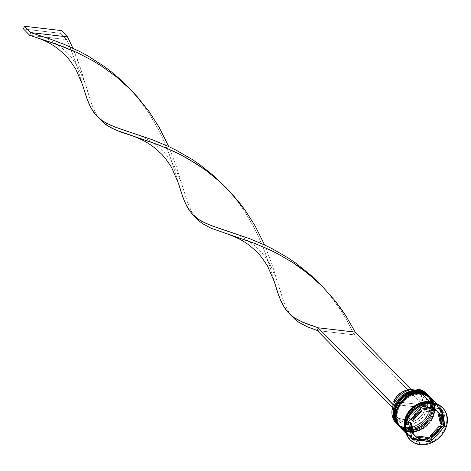 <?xml version="1.0" encoding="UTF-8"?>
<svg xmlns="http://www.w3.org/2000/svg" width="471" height="471" viewBox="0 0 471 471"><rect width="100%" height="100%" fill="white"/><g stroke="black" fill="none" stroke-linecap="round" stroke-linejoin="round"><path stroke-width="0.35" stroke-dasharray="2.35 1.77" d="M427.144 394.15A21.283 17.35 -44.3 0 1 427.091 416.446A21.283 17.35 -44.3 0 1 405.331 427.668L406.438 428.804L407.062 428.357A20.371 16.609 -44.3 0 1 395.116 407.862A20.371 16.609 -44.3 0 1 418.607 391.519A20.371 16.609 135.7 0 0 397.536 402.646A20.371 16.609 135.7 0 0 398.242 424.153A20.371 16.609 135.7 0 0 407.062 428.357L407.921 429.24A20.371 16.609 -44.3 0 1 399.102 425.036A20.371 16.609 -44.3 0 1 398.395 403.529A20.371 16.609 -44.3 0 1 419.467 392.402L422.811 393.155L425.808 394.592L428.339 396.653L430.306 399.261L431.636 402.311L432.272 405.684L432.201 409.258L431.412 412.89L429.946 416.446L427.856 419.785L425.219 422.775L422.14 425.307L418.737 427.285L415.145 428.628L411.489 429.287L407.921 429.24L404.577 428.48L401.58 427.044L399.055 424.983L397.088 422.381L395.758 419.331L395.116 415.952L395.193 412.378L395.976 408.746L397.447 405.195L399.538 401.857L402.169 398.86L405.248 396.329L408.651 394.351L412.249 393.008L415.899 392.349L419.467 392.402L418.607 391.519L419.467 392.402A20.371 16.609 -44.3 0 1 428.286 396.606A20.371 16.609 -44.3 0 1 428.999 418.113A20.371 16.609 -44.3 0 1 407.921 429.24A20.371 16.609 -44.3 0 1 395.976 408.746A20.371 16.609 -44.3 0 1 419.467 392.402L422.811 393.155L425.808 394.592L428.339 396.653L430.306 399.261L431.636 402.311L432.272 405.684L432.201 409.258L431.412 412.89L429.946 416.446L427.856 419.785L425.219 422.775L422.14 425.307L418.737 427.285L415.145 428.628L411.489 429.287L407.921 429.24L404.577 428.48L401.58 427.044L399.055 424.983L397.088 422.381L395.758 419.331L395.116 415.952L395.193 412.378L395.976 408.746L397.447 405.195L399.538 401.857L402.169 398.86L405.248 396.329L408.651 394.351L412.249 393.008L415.899 392.349L419.467 392.402A20.371 16.609 -44.3 0 1 431.412 412.89A20.371 16.609 -44.3 0 1 407.921 429.24L407.062 428.357A20.371 16.609 135.7 0 0 428.139 417.229A20.371 16.609 135.7 0 0 427.427 395.722A20.371 16.609 135.7 0 0 418.607 391.519L418.554 390.936L418.607 391.519A20.371 16.609 -44.3 0 1 430.553 412.007A20.371 16.609 -44.3 0 1 407.062 428.357A20.371 16.609 135.7 0 0 430.553 412.007A20.371 16.609 135.7 0 0 418.607 391.519L415.039 391.466L411.389 392.125L407.792 393.468L404.389 395.446L401.31 397.977L398.678 400.974L396.582 404.312L395.116 407.862L394.333 411.495L394.256 415.069L394.898 418.448L396.223 421.498L398.189 424.1L400.721 426.161L403.718 427.597L407.062 428.357L410.63 428.404L414.28 427.745L417.877 426.402L421.28 424.424L424.359 421.892L426.997 418.902L429.087 415.563L430.553 412.007L431.336 408.375L431.412 404.801L430.771 401.427L429.446 398.378L427.48 395.77L424.948 393.709L421.951 392.272L418.607 391.519A20.371 16.609 135.7 0 0 395.116 407.862A20.371 16.609 135.7 0 0 407.062 428.357L406.438 428.804A21.283 17.35 135.7 0 0 428.286 417.447A21.283 17.35 135.7 0 0 428.074 395.087A21.283 17.35 -44.3 0 1 428.286 417.447A21.283 17.35 -44.3 0 1 406.438 428.804L405.29 427.268A20.983 17.103 135.7 0 0 429.004 411.801A20.983 17.103 135.7 0 0 429.864 409.052A20.983 17.103 135.7 0 0 417.182 389.329L420.473 390.053L423.447 391.425L425.99 393.379L428.015 395.858L429.458 398.772L430.258 402.016L430.4 405.484L429.864 409.052L427.215 408.74L427.485 402.787L426.779 400.044L425.537 397.583L423.8 395.493L421.639 393.844L419.113 392.69L416.323 392.078L410.312 392.52L404.424 395.116L399.473 399.508L396.123 405.101L393.468 404.795L395.128 401.363L397.353 398.172L400.062 395.334L403.164 392.949L406.55 391.107L410.094 389.858L413.679 389.258L417.182 389.329A20.983 17.103 135.7 0 0 393.468 404.795A20.983 17.103 135.7 0 0 392.608 407.545L395.263 407.851L395.976 407.38L392.902 404.224A16.42 13.382 135.7 0 0 395.787 415.97A16.42 13.382 135.7 0 0 402.899 419.355L405.973 422.511A16.42 13.382 -44.3 0 1 398.86 419.125A16.42 13.382 -44.3 0 1 395.976 407.38A16.42 13.382 135.7 0 0 405.973 422.511L406.155 424.518A17.939 14.625 -44.3 0 1 395.263 407.851L394.992 413.803L395.699 416.547L396.941 419.007L398.672 421.098L400.839 422.746L403.359 423.9L406.155 424.518L412.166 424.071L418.048 421.474L423.005 417.082L426.355 411.489L429.004 411.801L427.344 415.234L425.119 418.425L422.41 421.257L419.308 423.641L415.928 425.49L412.378 426.732L408.793 427.332L405.29 427.268L401.998 426.538L399.031 425.172L396.488 423.211L394.457 420.733L393.02 417.818L392.213 414.574L392.078 411.106L392.608 407.545A20.983 17.103 135.7 0 0 405.29 427.268L405.331 427.668A21.283 17.35 135.7 0 0 427.35 416.04A21.283 17.35 135.7 0 0 426.608 393.568M419.237 391.071A21.283 17.35 -44.3 0 1 430.011 397.371A21.283 17.35 -44.3 0 1 428.363 419.178A21.283 17.35 -44.3 0 1 407.174 429.558A21.283 17.35 135.7 0 0 429.163 417.977A21.283 17.35 135.7 0 0 428.51 395.522M396.517 423.382A21.283 17.35 135.7 0 0 407.297 429.687L407.297 429.687A21.283 17.35 -44.3 0 1 398.083 425.295L407.45 429.77C424.801 432.867 441.062 406.856 428.575 395.587A21.283 17.35 -44.3 0 1 429.317 418.06A21.283 17.35 -44.3 0 1 407.297 429.687A21.283 17.35 135.7 0 0 428.486 419.308A21.283 17.35 135.7 0 0 430.135 397.495A21.283 17.35 135.7 0 0 419.355 391.195M397.96 425.166A21.283 17.35 135.7 0 0 407.174 429.558A21.283 17.35 -44.3 0 1 396.399 423.258M399.437 426.673A21.283 17.35 135.7 0 0 408.28 430.694L408.905 430.247A20.371 16.609 -44.3 0 1 396.959 409.758A20.371 16.609 -44.3 0 1 420.45 393.409A20.371 16.609 135.7 0 0 399.379 404.536A20.371 16.609 135.7 0 0 400.085 426.043A20.371 16.609 135.7 0 0 408.905 430.247L409.764 431.13A20.371 16.609 -44.3 0 1 400.945 426.926A20.371 16.609 -44.3 0 1 400.238 405.419A20.371 16.609 -44.3 0 1 421.31 394.292L424.659 395.051L427.65 396.488L430.182 398.548L432.148 401.151L433.479 404.2L434.115 407.58L434.044 411.154L433.255 414.786L431.789 418.336L429.699 421.675L427.062 424.671L423.988 427.203L420.585 429.181L416.988 430.523L413.332 431.183L409.764 431.13L406.42 430.376L403.423 428.94L400.898 426.879L398.931 424.271L397.601 421.221L396.959 417.848L397.035 414.274L397.824 410.641L399.29 407.085L401.38 403.747L404.012 400.756L407.091 398.225L410.494 396.246L414.091 394.898L417.742 394.239L421.31 394.292L420.45 393.409L421.31 394.292A20.371 16.609 -44.3 0 1 430.129 398.495A20.371 16.609 -44.3 0 1 432.861 402.552A20.371 16.609 -44.3 0 1 434.174 408.852A20.371 16.609 -44.3 0 1 411.195 431.236A20.371 16.609 -44.3 0 1 409.764 431.13A20.371 16.609 -44.3 0 1 397.824 410.641A20.371 16.609 -44.3 0 1 421.31 394.292L424.659 395.051L427.65 396.488L430.182 398.548L432.148 401.151L433.479 404.2L434.115 407.58L434.044 411.154L433.255 414.786L431.789 418.336L429.699 421.675L427.062 424.671L423.988 427.203L420.585 429.181L416.988 430.523L413.332 431.183L409.764 431.13L406.42 430.376L403.423 428.94L400.898 426.879L398.931 424.271L397.601 421.221L396.959 417.848L397.035 414.274L397.824 410.641L399.29 407.085L401.38 403.747L404.012 400.756L407.091 398.225L410.494 396.246L414.091 394.898L417.742 394.239L421.31 394.292A20.371 16.609 -44.3 0 1 433.255 414.786A20.371 16.609 -44.3 0 1 409.764 431.13L408.905 430.247A20.371 16.609 135.7 0 0 429.982 419.119A20.371 16.609 135.7 0 0 429.269 397.612A20.371 16.609 135.7 0 0 420.45 393.409L420.397 392.826L420.45 393.409A20.371 16.609 -44.3 0 1 432.396 413.903A20.371 16.609 -44.3 0 1 408.905 430.247A20.371 16.609 135.7 0 0 432.396 413.903A20.371 16.609 135.7 0 0 420.45 393.409L416.882 393.356L413.232 394.015L409.635 395.363L406.232 397.336L403.152 399.873L400.521 402.864L398.431 406.202L396.959 409.758L396.176 413.391L396.099 416.965L396.741 420.338L398.072 423.388L400.038 425.996L402.564 428.057L405.56 429.493L408.905 430.247L412.472 430.3L416.128 429.64L419.72 428.298L423.123 426.32L426.202 423.788L428.84 420.791L430.93 417.453L432.396 413.903L433.185 410.27L433.255 406.697L432.619 403.317L431.289 400.268L429.322 397.665L426.791 395.605L423.794 394.168L420.45 393.409A20.371 16.609 135.7 0 0 396.959 409.758A20.371 16.609 135.7 0 0 408.905 430.247L408.28 430.694A21.283 17.35 135.7 0 0 430.129 419.337A21.283 17.35 135.7 0 0 429.917 396.982A21.283 17.35 -44.3 0 1 430.129 419.337A21.283 17.35 -44.3 0 1 408.28 430.694L407.662 430.064A21.283 17.35 135.7 0 0 429.682 418.436A21.283 17.35 135.7 0 0 428.94 395.964L431.047 398.743L432.437 401.928L433.108 405.454L433.026 409.187L432.207 412.985L430.677 416.7L428.486 420.185L425.737 423.311L422.522 425.961L418.966 428.021L415.21 429.428L411.389 430.117L407.662 430.064L408.28 430.694A21.283 17.35 -44.3 0 1 399.067 426.302M421.08 392.961A21.283 17.35 -44.3 0 1 431.854 399.267A21.283 17.35 -44.3 0 1 430.206 421.074A21.283 17.35 -44.3 0 1 409.016 431.454A21.283 17.35 135.7 0 0 431.006 419.873A21.283 17.35 135.7 0 0 430.353 397.418M398.366 425.278A21.283 17.35 135.7 0 0 409.14 431.577L409.14 431.577A21.283 17.35 -44.3 0 1 400.109 427.374L409.293 431.66C426.644 434.762 442.905 408.746 430.417 397.483A21.283 17.35 -44.3 0 1 431.159 419.955A21.283 17.35 -44.3 0 1 409.14 431.577A21.283 17.35 135.7 0 0 430.329 421.198A21.283 17.35 135.7 0 0 431.978 399.39A21.283 17.35 135.7 0 0 421.204 393.091M399.802 427.062A21.283 17.35 135.7 0 0 409.016 431.454A21.283 17.35 -44.3 0 1 398.242 425.148M418.154 440.65A21.13 17.227 135.7 0 0 442.522 423.694A21.13 17.227 135.7 0 0 430.129 402.434A21.13 17.227 135.7 0 0 405.767 419.396A21.13 17.227 135.7 0 0 418.154 440.65L414.686 439.867L411.577 438.371L408.952 436.234L406.915 433.532L405.537 430.37L404.872 426.867L404.948 423.164L405.767 419.396L407.285 415.71L409.458 412.243L412.19 409.14L415.381 406.514L418.913 404.459L422.64 403.07L426.432 402.381L430.129 402.434L433.603 403.223L436.711 404.713L439.331 406.85L441.374 409.552L442.752 412.714L443.417 416.217L443.335 419.926L442.522 423.694L441.003 427.38L438.831 430.841L436.099 433.944L432.902 436.576L429.375 438.625L425.643 440.02L421.857 440.703L418.154 440.65M429.611 402.811A20.371 16.609 -44.3 0 1 439.92 408.84A20.371 16.609 -44.3 0 1 438.342 429.711A20.371 16.609 -44.3 0 1 418.065 439.649A20.371 16.609 -44.3 0 1 407.751 433.614A20.371 16.609 -44.3 0 1 409.328 412.743A20.371 16.609 -44.3 0 1 429.611 402.811A20.371 16.609 135.7 0 0 409.328 412.743A20.371 16.609 135.7 0 0 407.751 433.614A20.371 16.609 135.7 0 0 418.065 439.649A20.371 16.609 135.7 0 0 438.342 429.711A20.371 16.609 135.7 0 0 439.92 408.84A20.371 16.609 135.7 0 0 429.611 402.811M442.622 407.839A22.808 18.587 -44.3 0 1 442.976 431.825A22.808 18.587 -44.3 0 1 419.526 444.053L419.343 442.051A21.283 17.35 135.7 0 0 443.882 424.972A21.283 17.35 135.7 0 0 431.401 403.559L432.449 402.817L431.401 403.559A21.283 17.35 -44.3 0 1 440.62 407.951A21.283 17.35 -44.3 0 1 441.362 430.423A21.283 17.35 -44.3 0 1 419.343 442.051L418.113 440.791A21.283 17.35 135.7 0 0 440.132 429.163A21.283 17.35 135.7 0 0 439.39 406.691A21.283 17.35 135.7 0 0 433.09 402.905L436.8 404.595L439.443 406.744L441.498 409.464L442.887 412.649L443.552 416.181L443.476 419.914L442.652 423.706L441.121 427.421L438.937 430.906L436.181 434.038L432.967 436.682L429.411 438.748L425.654 440.149L421.839 440.838L418.113 440.791L419.343 442.051A21.283 17.35 -44.3 0 1 410.129 437.659A21.283 17.35 -44.3 0 1 409.387 415.187A21.283 17.35 -44.3 0 1 431.401 403.559L430.553 402.687L431.401 403.559A21.283 17.35 135.7 0 0 406.862 420.638A21.283 17.35 135.7 0 0 419.343 442.051L419.526 444.053A22.808 18.587 135.7 0 0 443.117 431.601A22.808 18.587 135.7 0 0 442.322 407.521M400.291 427.562A21.283 17.35 135.7 0 0 405.331 430.912A21.283 17.35 135.7 0 0 409.511 431.954L417.5 440.155L421.227 440.208L425.042 439.52L428.798 438.118L432.354 436.052L435.569 433.402L438.324 430.276L440.509 426.791L442.039 423.076L442.858 419.284L442.94 415.546L442.269 412.019L440.88 408.834L438.825 406.114L435.057 403.317A21.283 17.35 -44.3 0 1 438.772 406.061A21.283 17.35 -44.3 0 1 439.514 428.533A21.283 17.35 -44.3 0 1 417.5 440.155L409.511 431.954A21.283 17.35 135.7 0 0 411.613 432.078A21.283 17.35 135.7 0 0 435.004 409.293A21.283 17.35 135.7 0 0 433.997 402.982A21.283 17.35 135.7 0 0 430.782 397.86M420.138 444.689L419.526 444.053L420.138 444.689M422.381 396.205A16.42 13.382 -44.3 0 0 396.835 404.63L394.527 402.263L396.835 404.63L396.123 405.101L393.468 404.795A20.983 17.103 135.7 0 0 392.608 407.545L395.263 407.851L395.976 407.38L392.902 404.224L421.339 407.55L392.902 404.224L392.696 409.635L394.492 414.356L398.054 417.753L402.899 419.355L408.369 418.96L413.732 416.611L418.254 412.625L421.339 407.55L424.412 410.7A16.42 13.382 -44.3 0 1 405.973 422.511L402.899 419.355A16.42 13.382 135.7 0 0 421.339 407.55L424.412 410.7L426.355 411.489A17.939 14.625 -44.3 0 1 406.155 424.518L405.973 422.511A16.42 13.382 135.7 0 0 424.412 410.7L426.355 411.489L429.004 411.801A20.983 17.103 135.7 0 0 429.864 409.052L430.176 409.087L429.317 411.837L429.004 411.801L354.339 334.875L317.319 330.542L354.339 334.875L429.317 411.837L430.176 409.087L411.101 389.505L430.176 409.087L427.215 408.74L425.272 407.951A16.42 13.382 135.7 0 0 415.275 392.82A16.42 13.382 135.7 0 0 396.835 404.63L396.123 405.101A17.939 14.625 -44.3 0 1 416.323 392.078A17.939 14.625 -44.3 0 1 427.215 408.74L425.272 407.951L422.199 404.801A16.42 13.382 135.7 0 0 419.314 393.055A16.42 13.382 135.7 0 0 410.8 389.576L414.745 390.223L417.047 391.271L420.609 394.663L422.405 399.384L422.199 404.801L425.272 407.951A16.42 13.382 -44.3 0 0 422.381 396.205L419.314 393.055M429.929 436.117A16.726 13.63 135.7 0 0 439.408 425.919L437.789 429.022L435.598 431.836L432.937 434.244L429.929 436.117M415.004 435.846A16.726 13.63 135.7 0 0 427.126 437.259L423.841 437.942L420.632 437.924L417.642 437.218L415.004 435.846M418.642 410.771A16.726 13.63 135.7 0 0 412.425 417.459L415.145 413.773L418.642 410.771M429.517 401.804A21.13 17.227 -44.3 0 1 441.91 423.064A21.13 17.227 -44.3 0 1 417.542 440.02L421.239 440.073L425.03 439.39L428.763 437.995L432.29 435.946L435.481 433.314L438.218 430.211L440.385 426.75L441.91 423.064L442.722 419.296L442.799 415.587L442.139 412.084L440.756 408.922L438.719 406.22L434.362 403.141M409.652 439.349A22.808 18.587 135.7 0 0 419.526 444.053A22.808 18.587 -44.3 0 1 409.964 439.661M405.278 429.999A21.283 17.35 135.7 0 0 408.899 436.399A21.283 17.35 135.7 0 0 418.113 440.791L414.615 439.996L411.489 438.495L408.846 436.34L406.791 433.62L405.278 430.005M408.28 435.763A21.283 17.35 -44.3 0 0 417.5 440.155L414.003 439.366L410.871 437.865L408.227 435.71L405.637 431.978A21.283 17.35 -44.3 0 0 408.28 435.763L406.084 433.508M405.484 431.277L408.339 435.604L410.965 437.742L414.068 439.231L417.542 440.02M402.882 429.664L406.014 431.165L409.511 431.954L413.238 432.007L417.053 431.318L420.809 429.917L424.365 427.851L427.58 425.201L430.335 422.075L432.519 418.589L434.05 414.874L434.868 411.083L434.951 407.35L434.28 403.818L432.89 400.633M398.448 425.672A21.283 17.35 135.7 0 0 407.662 430.064L404.171 429.269L401.039 427.768L398.395 425.619M397.595 424.783A21.283 17.35 135.7 0 0 406.438 428.804A21.283 17.35 -44.3 0 1 397.218 424.412M396.117 423.276A21.283 17.35 135.7 0 0 405.331 427.668A21.283 17.35 -44.3 0 1 396.682 423.829M433.332 436.105L439.549 429.411L433.332 436.105M412.272 439.49L411.042 438.23L412.013 438.342L411.042 438.23L412.272 439.49M408.28 421.922L407.05 420.662L411.042 438.23L407.05 420.662L408.28 421.922M422.611 406.502L421.38 405.237L407.05 420.662L421.38 405.237L422.611 406.502M440.933 408.645L439.702 407.38L421.38 405.237L439.702 407.38L440.933 408.645M439.961 408.528L439.702 407.38L439.961 408.528M410.447 422.528L413.091 434.15L410.447 422.528M420.815 409.493L411.336 419.696L420.815 409.493M435.74 409.77L423.623 408.351L435.74 409.77M437.659 411.46L439.319 413.885L440.338 416.717L440.668 419.832L440.297 423.082A16.726 13.63 135.7 0 0 437.659 411.46M393.762 401.475L422.199 404.801L393.762 401.475M321.428 285.573L330.277 295.735L341.328 311.06L346.138 318.961L354.339 334.875L355.199 332.126L354.339 334.875L346.138 318.961L341.328 311.06L330.277 295.735L323.447 287.757M274.393 281.911L269.865 266.692L264.896 252.032L258.467 236.466L254.599 228.512L245.45 212.651L240.157 204.885L234.399 197.325L225.556 187.164L234.399 197.325L240.157 204.885L245.45 212.651L254.599 228.512L258.467 236.466L264.896 252.032L269.865 266.692L274.399 281.929M82.643 85.092L75.79 62.69L70.138 47.506L66.717 39.646L67.577 36.897L71.404 44.839L77.756 60.376L91.863 104.709L95.831 113.358L100.535 119.928M290.99 315.234L287.575 310.177L283.613 301.528L272.114 264.649L264.631 244.997L272.114 264.649L283.613 301.528L287.575 310.177L292.285 316.748M99.24 118.409L95.831 113.358L91.863 104.709L80.37 67.83L72.887 48.177M129.684 88.754L138.527 98.916L144.285 106.475L149.578 114.241L158.727 130.102L162.589 138.056L169.024 153.623L173.993 168.282L178.521 183.519L173.993 168.282L169.024 153.623L162.589 138.056L158.727 130.102L149.578 114.241L144.285 106.475L138.527 98.916L129.684 88.754M195.112 216.819L191.703 211.767L187.741 203.119L176.242 166.239L168.759 146.587L176.242 166.239L187.741 203.119L191.703 211.767L196.407 218.338M67.577 36.897L66.717 39.646L60.571 33.335L61.43 30.586L60.571 33.335L66.717 39.646L29.697 35.313L66.717 39.646L70.138 47.506L75.79 62.69L82.649 85.11M60.571 33.335L23.55 29.008L60.571 33.335M429.735 402.876L438.43 407.009L442.399 416.87L441.351 423.576L435.369 432.979L426.944 438.383L421.504 439.631L417.936 439.578L409.246 435.445C397.459 425.119 413.185 399.844 429.735 402.876M428.286 396.606L427.427 395.722M430.129 398.495L429.269 397.612M438.772 406.061L436.576 403.8M440.62 407.951L439.39 406.691M398.86 419.125L395.787 415.97M410.129 437.659L408.899 436.399M400.945 426.926L400.085 426.043M399.102 425.036L398.242 424.153M227.575 189.348L223.431 185.091M277.083 280.687L270.171 264.514C264.955 256.424 261.005 251.308 258.326 249.183C253.463 243.737 239.916 234.564 229.259 231.614M85.333 83.867L78.421 67.694C73.205 59.599 69.255 54.489 66.576 52.363C61.719 46.917 48.166 37.745 37.509 34.795M131.703 90.938L127.553 86.682M181.205 182.277L174.294 166.104C169.077 158.009 165.133 152.898 162.454 150.773C157.591 145.327 144.044 136.154 133.387 133.205"/><path stroke-width="0.71" d="M418.619 391.478A0.913 0.442 96.7 0 1 418.796 391.142M397.96 425.166C385.472 413.903 401.728 387.886 419.084 390.989A0.913 0.442 96.7 0 1 419.237 391.071L419.355 391.195A21.283 17.35 -44.3 0 1 428.575 395.587L428.451 395.463A21.283 17.35 135.7 0 0 419.237 391.071A21.283 17.35 135.7 0 0 397.218 402.693A21.283 17.35 135.7 0 0 397.96 425.166L398.083 425.295A21.283 17.35 -44.3 0 1 397.341 402.823A21.283 17.35 -44.3 0 1 419.355 391.195L419.237 391.071A0.913 0.442 -83.3 0 0 419.078 390.989L428.451 395.463A21.283 17.35 135.7 0 1 428.51 395.522M419.355 391.195A21.283 17.35 135.7 0 0 398.166 401.575A21.283 17.35 135.7 0 0 396.517 423.382M396.399 423.258A21.283 17.35 -44.3 0 1 398.048 401.451A21.283 17.35 -44.3 0 1 419.237 391.071M399.802 427.062C387.315 415.793 403.576 389.782 420.927 392.879A0.913 0.442 96.7 0 1 421.08 392.961L421.204 393.091A21.283 17.35 -44.3 0 1 430.417 397.483L430.294 397.353A21.283 17.35 135.7 0 0 421.08 392.961A21.283 17.35 135.7 0 0 399.061 404.589A21.283 17.35 135.7 0 0 399.802 427.062L399.926 427.185A21.283 17.35 -44.3 0 1 399.184 404.713A21.283 17.35 -44.3 0 1 421.204 393.091L421.08 392.961A0.913 0.442 -83.3 0 0 420.921 392.879L430.294 397.353A21.283 17.35 135.7 0 1 430.353 397.418M421.204 393.091A21.283 17.35 135.7 0 0 400.014 403.47A21.283 17.35 135.7 0 0 398.366 425.278M398.242 425.148A21.283 17.35 -44.3 0 1 399.891 403.341A21.283 17.35 -44.3 0 1 421.08 392.961M427.715 394.704A21.283 17.35 -44.3 0 1 428.074 395.087A21.283 17.35 135.7 0 0 418.495 390.312A21.283 17.35 -44.3 0 1 427.715 394.704L426.608 393.568A21.283 17.35 135.7 0 0 417.388 389.176A21.283 17.35 -44.3 0 1 427.144 394.15M396.682 423.829A21.283 17.35 -44.3 0 1 395.122 401.21A21.283 17.35 -44.3 0 1 417.388 389.176A21.283 17.35 135.7 0 0 395.375 400.803A21.283 17.35 135.7 0 0 396.117 423.276L397.218 424.412A21.283 17.35 -44.3 0 1 396.482 401.94A21.283 17.35 -44.3 0 1 418.495 390.312L418.554 390.936L418.495 390.312L417.388 389.176L418.495 390.312A21.283 17.35 135.7 0 0 396.311 402.21A21.283 17.35 135.7 0 0 397.595 424.783M429.558 396.6L428.94 395.964A21.283 17.35 135.7 0 0 419.726 391.572A21.283 17.35 135.7 0 0 397.707 403.2A21.283 17.35 135.7 0 0 398.448 425.672L399.067 426.302A21.283 17.35 -44.3 0 1 398.325 403.83A21.283 17.35 -44.3 0 1 420.344 392.208L420.397 392.826L420.344 392.208A21.283 17.35 -44.3 0 1 429.558 396.6A21.283 17.35 -44.3 0 1 429.917 396.982A21.283 17.35 135.7 0 0 420.344 392.208L419.726 391.572L420.344 392.208A21.283 17.35 135.7 0 0 398.154 404.1A21.283 17.35 135.7 0 0 399.437 426.673M442.934 408.151A22.808 18.587 -44.3 0 1 443.729 432.231A22.808 18.587 -44.3 0 1 420.138 444.689L424.135 444.742L428.221 444.006L432.248 442.499L436.058 440.285L439.502 437.453L442.452 434.103L444.795 430.364L446.437 426.385L447.315 422.322L447.397 418.319L446.685 414.539L445.195 411.124L442.993 408.21L440.161 405.902L436.811 404.295L433.061 403.447L432.449 402.817L433.061 403.447A22.808 18.587 -44.3 0 1 442.934 408.151L442.322 407.521A22.808 18.587 135.7 0 0 432.449 402.817A22.808 18.587 -44.3 0 1 442.622 407.839M429.558 401.669A21.283 17.35 -44.3 0 1 435.057 403.317L429.558 401.669L421.569 393.468L429.558 401.669L425.831 401.616L422.016 402.305L418.26 403.706L414.704 405.772L411.489 408.422L408.734 411.548L406.55 415.033L405.019 418.748L404.195 422.546L404.118 426.279L405.637 431.978A21.283 17.35 -44.3 0 1 409.158 411A21.283 17.35 -44.3 0 1 429.558 401.669M436.576 403.8L430.782 397.86A21.283 17.35 135.7 0 0 421.569 393.468A21.283 17.35 135.7 0 0 399.549 405.095A21.283 17.35 135.7 0 0 400.291 427.562L406.084 433.508M405.401 430.435L404.736 426.909L404.813 423.176L405.631 419.378L407.168 415.663L409.352 412.178L412.101 409.052L415.316 406.402L418.872 404.342L422.634 402.935L426.449 402.246L430.176 402.299L433.09 402.905A21.283 17.35 135.7 0 0 430.176 402.299L430.553 402.687L430.176 402.299A21.283 17.35 135.7 0 0 410.836 410.365A21.283 17.35 135.7 0 0 405.278 429.999M407.103 434.132A21.13 17.227 -44.3 0 1 408.322 412.337A21.13 17.227 -44.3 0 1 429.517 401.804L425.813 401.751L422.028 402.44L418.295 403.83L414.768 405.884L411.572 408.51L408.84 411.613L406.673 415.075L405.148 418.76L404.336 422.534L404.259 426.237L405.484 431.277M423.623 408.351L424.848 409.611A16.726 13.63 -44.3 0 1 431.342 408.946L430.111 407.686A16.726 13.63 135.7 0 0 423.623 408.351L426.903 407.668L430.111 407.686L431.342 408.946A16.726 13.63 -44.3 0 1 436.97 411.03L435.74 409.77A16.726 13.63 135.7 0 0 430.111 407.686L433.102 408.392L435.74 409.77L436.97 411.03L434.333 409.658L431.342 408.946L428.133 408.928L424.848 409.611L436.97 411.03L424.848 409.611L423.623 408.351M439.408 425.919L440.638 427.179A16.726 13.63 -44.3 0 1 431.159 437.382L429.929 436.117L439.408 425.919L440.638 427.179L431.159 437.382L434.168 435.504L436.829 433.102L439.019 430.282L440.638 427.179L431.159 437.382L429.929 436.117L439.408 425.919M427.126 437.259L428.351 438.525A16.726 13.63 -44.3 0 1 416.234 437.106L415.004 435.846L427.126 437.259L428.351 438.525L416.234 437.106L418.872 438.477L421.863 439.19L425.072 439.202L428.351 438.525L416.234 437.106L415.004 435.846L427.126 437.259M413.091 434.15L414.315 435.41A16.726 13.63 -44.3 0 1 411.678 423.788L410.447 422.528A16.726 13.63 135.7 0 0 413.091 434.15L411.424 431.724L410.406 428.893L410.076 425.778L410.447 422.528L411.678 423.788L411.307 427.038L411.636 430.153L412.655 432.99L414.315 435.41L411.678 423.788L414.315 435.41L413.091 434.15M411.336 419.696L412.567 420.956A16.726 13.63 -44.3 0 1 422.045 410.753L420.815 409.493A16.726 13.63 135.7 0 0 418.642 410.771L420.815 409.493L422.045 410.753L419.037 412.631L416.376 415.033L414.186 417.854L412.567 420.956L422.045 410.753L412.567 420.956L411.336 419.696L412.425 417.459A16.726 13.63 135.7 0 0 411.336 419.696M433.061 403.447L429.069 403.394L424.983 404.13L420.956 405.631L417.147 407.845L413.703 410.683L410.753 414.033L408.41 417.771L406.767 421.745L405.89 425.813L405.808 429.817L406.52 433.591L408.01 437.006L410.212 439.92L413.043 442.228L416.393 443.835L420.138 444.689A22.808 18.587 -44.3 0 1 410.265 439.979A22.808 18.587 -44.3 0 1 409.47 415.905A22.808 18.587 -44.3 0 1 433.061 403.447M444.924 426.208L430.594 441.633L412.272 439.49L408.28 421.922L422.611 406.502L440.933 408.645L444.924 426.208L430.594 441.633L429.364 440.373L433.332 436.105L429.364 440.373L430.594 441.633L412.272 439.49L408.28 421.922L422.611 406.502L440.933 408.645L444.924 426.208L443.694 424.948L444.924 426.208M409.964 439.661A22.808 18.587 -44.3 0 1 408.716 415.499A22.808 18.587 -44.3 0 1 432.449 402.817A22.808 18.587 135.7 0 0 408.857 415.275A22.808 18.587 135.7 0 0 409.652 439.349L410.265 439.979M434.362 403.141L429.517 401.804M432.89 400.633L430.835 397.913L428.192 395.758L425.066 394.256L421.569 393.468L417.842 393.415L414.027 394.103L410.27 395.51L406.714 397.571L403.5 400.22L400.744 403.347L398.56 406.832L397.029 410.547L396.205 414.345L396.129 418.077L396.8 421.604L398.183 424.789L400.238 427.509L402.882 429.664M428.993 396.023L426.349 393.868L423.223 392.367L419.726 391.572L415.999 391.525L412.184 392.213L408.428 393.615L404.872 395.681L401.657 398.325L398.902 401.457L396.717 404.942L395.187 408.657L394.362 412.449L394.286 416.181L394.951 419.714L396.341 422.899L398.395 425.619M439.549 429.411L443.694 424.948L439.961 408.528L443.694 424.948L439.549 429.411M412.013 438.342L429.364 440.373L412.013 438.342M440.297 423.082L437.659 411.46L438.884 412.726A16.726 13.63 -44.3 0 1 441.527 424.342L440.297 423.082L437.659 411.46L438.884 412.726L441.527 424.342L441.898 421.092L441.568 417.977L440.55 415.145L438.884 412.726L441.527 424.342L440.297 423.082M393.762 401.475L394.527 402.263L393.762 401.475A16.42 13.382 135.7 0 1 410.8 389.576L406.732 390.065L401.369 392.414L396.841 396.394L393.762 401.475M392.49 407.527L393.367 404.783L318.178 327.792L393.155 404.754L392.49 407.527M319.303 283.501L310.489 274.911L295.676 263.042L287.964 257.802L272.285 248.753L264.466 244.92L249.253 238.52L216.583 227.493L206.557 223.678L198.432 219.321L193.634 215.488L199.692 221.482L203.119 224.008L211.326 228.329L254.287 243.248L269.536 249.724L277.36 253.592L293.033 262.73L308.24 273.763L322.441 286.58L335.175 300.887L346.144 316.253L355.199 332.126L411.101 389.505L355.199 332.126L318.178 327.792L307.204 324.024L298.137 320.009L294.304 317.731L289.512 313.898L295.564 319.891L298.991 322.417L307.204 326.739L317.319 330.542L392.296 407.503L317.319 330.542L318.178 327.792L317.319 330.542L307.204 326.739L298.991 322.417L295.564 319.891L290.99 315.234M289.512 313.898L285.332 309.035L280.969 301.222L277.331 291.537L274.393 281.911L279.091 296.618L283.024 305.349L287.946 312.297L294.304 317.731L302.429 322.087L318.178 327.792L355.199 332.126L346.144 316.253L340.892 308.47L335.175 300.887L322.441 286.58L315.499 279.962L300.728 268.011L293.033 262.73L277.36 253.592L269.536 249.724L254.287 243.248L211.326 228.329L203.119 224.008L199.692 221.482L195.112 216.819M72.887 48.177L67.577 36.897L30.556 32.564L29.697 35.313L55.254 43.744L77.792 52.905L93.47 61.106L101.283 65.911L116.496 76.944L130.691 89.761L137.267 96.755L149.142 111.651L159.163 127.341L168.759 146.587L159.163 127.341L149.142 111.651L137.267 96.755L130.691 89.761L116.496 76.944L101.283 65.911L93.47 61.106L77.792 52.905L62.543 46.429L36.202 37.45C43.397 39.9 49.355 42.779 54.083 46.076C56.538 47.553 59.988 50.362 64.427 54.512C67.059 56.644 70.838 61.513 75.766 69.119L82.649 85.11L85.581 94.718L89.219 104.403L93.582 112.216L99.175 118.356L102.56 120.906L110.685 125.268L120.711 129.083L153.381 140.111L168.594 146.51L176.413 150.343L192.091 159.392L199.804 164.632L214.617 176.501L225.556 187.164L214.617 176.501L199.804 164.632L192.091 159.392L176.413 150.343L168.594 146.51L153.381 140.111L115.454 127.205L106.387 123.19L102.56 120.906L96.196 115.472L91.28 108.53L87.347 99.799L82.643 85.092M97.762 117.079L103.82 123.072L107.247 125.598L115.454 129.919L158.415 144.838L173.664 151.315L181.488 155.183L197.155 164.32L204.856 169.601L219.621 181.553L233.139 195.165L245.02 210.06L255.035 225.75L264.631 244.997L255.035 225.75L245.02 210.06L239.303 202.477L226.569 188.17L219.621 181.553L204.856 169.601L189.342 159.516L181.488 155.183L165.951 147.876L151.132 142.154L120.27 131.851L111.115 127.859L103.82 123.072L99.24 118.409M67.577 36.897L61.43 30.586L24.41 26.258L23.55 29.008L24.41 26.258L30.556 32.564L50.25 39.046L65.022 44.704L80.535 51.934L88.395 56.22L103.926 66.223L111.456 71.928L118.739 78.092L129.684 88.754L118.739 78.092L111.456 71.928L103.926 66.223L88.395 56.22L80.535 51.934L65.022 44.704L50.25 39.046L30.556 32.564L24.41 26.258L61.43 30.586L67.577 36.897L30.556 32.564L29.697 35.313L23.55 29.008L29.697 35.313L36.202 37.45M193.634 215.488L189.454 210.625L185.097 202.813L181.453 193.128L178.515 183.502L183.219 198.209L187.152 206.94L192.068 213.881L198.432 219.321L202.259 221.6L211.332 225.615L249.253 238.52L264.466 244.92L272.285 248.753L287.964 257.802L295.676 263.042L310.489 274.911L321.428 285.573M132.074 135.86C139.269 138.309 145.227 141.188 149.955 144.485C152.416 145.963 155.866 148.771 160.305 152.922C162.931 155.053 166.71 159.922 171.638 167.529L178.521 183.519M227.946 234.27C235.141 236.719 241.105 239.598 245.827 242.895C248.288 244.372 251.738 247.181 256.177 251.331C258.803 253.463 262.582 258.332 267.51 265.938L274.399 281.929"/></g></svg>
